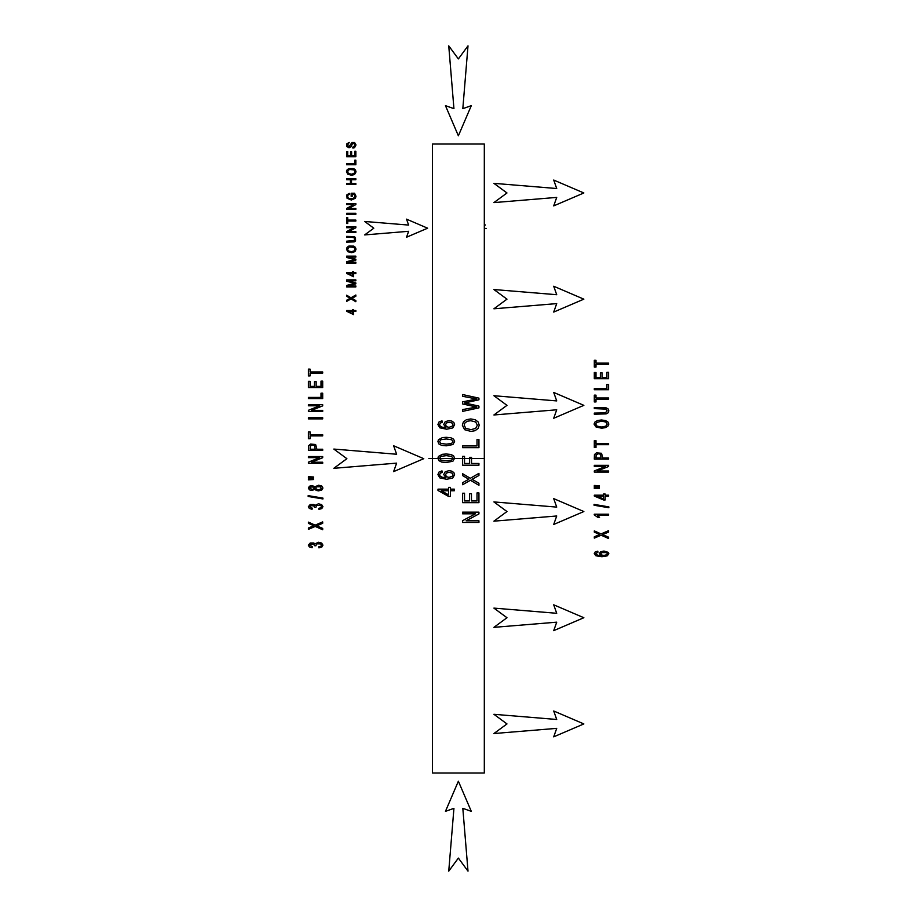 <?xml version="1.0" encoding="UTF-8"?>
<svg xmlns="http://www.w3.org/2000/svg" width="917" height="917" viewBox="0 0 917 917"><rect width="100%" height="100%" fill="white"/><g stroke="black" fill="none" stroke-linecap="round" stroke-linejoin="round"><path stroke-width="1.38" d="M464.174 425.167L465.756 428.331L471.017 429.649L475.682 428.388L477.367 425.19L475.659 421.98L470.788 420.72L467.303 421.258L464.999 422.84L464.174 425.167M470.983 431.437L464.621 429.683L462.317 425.179L463.394 421.912L466.421 419.699L470.799 418.931L475.247 419.734L478.215 422.015L479.224 425.19L478.101 428.48L475.063 430.692L470.983 431.437M432.446 144.015L484.314 144.015L484.314 772.985L432.446 772.985L432.446 144.015M454.328 490.755L450.419 490.755L450.419 496.418L448.573 496.418L437.994 490.457L437.994 489.151L448.573 489.151L448.573 487.385L450.419 487.385L450.419 489.151L454.328 489.151L454.328 490.755M441.994 470.88L442.143 472.473L440.424 473.08L439.575 474.685L440.103 476.026L442.12 477.23L445.903 477.677L443.725 474.502L445.203 471.774L449.021 470.65L451.886 471.178L453.904 472.633L454.603 474.742L452.769 478.009L446.682 479.282L439.793 477.872L437.925 474.582L439.002 472.06L441.994 470.88M446.27 462.512L441.604 462.042L438.876 460.621L437.925 458.259L438.452 456.414L442.407 454.293L446.27 453.995L450.912 454.465L453.64 455.887L454.603 458.259L452.906 461.228L446.27 462.512M446.27 445.822L441.604 445.353L438.876 443.943L437.925 441.57L438.452 439.724L442.407 437.604L446.27 437.306L450.912 437.776L453.64 439.197L454.603 441.57L452.906 444.539L446.27 445.822M441.994 420.811L442.143 422.405L440.424 423.012L439.575 424.617L440.103 425.969L442.12 427.162L445.903 427.609L443.725 424.445L445.203 421.717L449.021 420.582L451.886 421.109L453.904 422.565L454.603 424.674L452.769 427.941L446.682 429.213L439.793 427.815L437.925 424.525L439.002 421.992L441.994 420.811M466.1 520.787L478.938 520.787L478.938 522.449L462.604 522.449L462.604 520.673L475.43 513.807L462.604 513.807L462.604 512.144L478.938 512.144L478.938 513.921L466.1 520.787M477.012 492.922L478.938 492.922L478.938 502.676L462.604 502.676L462.604 493.231L464.529 493.231L464.529 500.946L469.538 500.946L469.538 493.713L471.453 493.713L471.453 500.946L477.012 500.946L477.012 492.922M473.252 479.969L478.938 483.248L478.938 485.322L470.432 480.267L462.604 484.726L462.604 482.674L468.805 479.247L462.604 475.579L462.604 473.699L470.306 478.296L478.938 473.344L478.938 475.487L472.026 479.35L473.252 479.969M471.521 463.463L478.938 463.463L478.938 465.194L462.604 465.194L462.604 456.379L464.529 456.379L464.529 463.463L469.596 463.463L469.596 457.331L471.521 457.331L471.521 463.463M477.012 439.507L478.938 439.507L478.938 447.668L462.604 447.668L462.604 445.937L477.012 445.937L477.012 439.507M466.489 403.354L478.938 406.116L478.938 407.882L462.604 411.355L462.604 409.578L476.657 407.045L462.604 403.961L462.604 401.875L476.657 398.987L462.604 396.293L462.604 394.551L478.938 398.138L478.938 399.801L464.575 402.964L466.489 403.354M449.032 427.368L452.459 426.027L452.952 424.697L451.932 422.955L449.147 422.221L446.476 422.943L445.502 424.766L446.476 426.611L449.032 427.368M446.27 460.861L451.623 460.116L452.952 458.259L451.623 456.402L446.27 455.646L440.905 456.402L439.587 458.271L440.756 460.036L446.27 460.861M446.27 444.183L451.623 443.427L452.952 441.57L451.623 439.713L446.27 438.956L440.905 439.713L439.587 441.581L440.756 443.347L446.27 444.183M449.032 477.436L452.459 476.095L452.952 474.765L451.932 473.023L449.147 472.289L446.476 473.012L445.502 474.823L446.476 476.668L449.032 477.436M448.573 490.755L441.203 490.755L448.573 494.848L448.573 490.755M432.446 232.345L432.446 232.918M470.432 480.267L462.604 484.726M355.842 310.531L355.842 311.436L353.641 311.436L353.641 314.623L346.649 311.276L346.649 310.531L352.609 310.531L352.609 309.545L353.641 309.545L353.641 310.531L355.842 310.531M352.609 313.74L352.609 311.436L348.46 311.436L352.609 313.74M355.842 300.57L355.842 301.739L351.051 298.896L346.649 301.406L346.649 300.237L350.134 298.312L346.649 296.26L346.649 295.194L350.982 297.784L355.842 294.999L355.842 296.202L351.945 298.369L355.842 300.57M355.842 285.966L355.842 286.906L346.649 286.906L346.649 285.439L354.524 283.353L346.649 281.198L346.649 279.891L355.842 279.891L355.842 280.82L348.151 280.82L355.842 282.963L355.842 283.834L348.013 285.966L355.842 285.966M355.842 272.681L355.842 273.587L353.641 273.587L353.641 276.774L346.649 273.426L346.649 272.681L352.609 272.681L352.609 271.696L353.641 271.696L353.641 272.681L355.842 272.681M352.609 275.891L352.609 273.587L348.46 273.587L352.609 275.891M355.842 262.228L355.842 263.168L346.649 263.168L346.649 261.7L354.524 259.614L346.649 257.459L346.649 256.152L355.842 256.152L355.842 257.092L348.151 257.092L355.842 259.224L355.842 260.107L348.013 262.228L355.842 262.228M353.664 252.255L351.36 252.668L347.784 251.694L346.488 249.149L347.096 247.315L348.792 246.077L353.756 246.1L355.429 247.372L356.002 249.16L355.372 251.017L353.664 252.255M348.426 250.926L351.383 251.671L354.008 250.96L354.959 249.16L353.996 247.361L349.297 246.948L347.532 249.149L348.426 250.926M351.956 237.354L346.649 237.354L346.649 236.38L354.157 236.632L355.487 237.537L355.555 240.953L354.271 241.882L346.649 242.168L346.649 241.194L354.592 240.403L354.294 237.812L351.956 237.354M355.842 231.634L355.842 232.574L346.649 232.574L346.649 231.565L353.87 227.714L346.649 227.714L346.649 226.774L355.842 226.774L355.842 227.771L348.62 231.634L355.842 231.634M355.842 220.091L355.842 221.066L347.738 221.066L347.738 223.496L346.649 223.496L346.649 217.661L347.738 217.661L347.738 220.091L355.842 220.091M355.842 213.317L355.842 214.291L346.649 214.291L346.649 213.317L355.842 213.317M355.842 208.48L355.842 209.408L346.649 209.408L346.649 208.411L353.87 204.548L346.649 204.548L346.649 203.62L355.842 203.62L355.842 204.617L348.62 208.48L355.842 208.48M352.231 194.175L352.231 196.341L351.154 196.341L351.154 193.223L354.558 193.223L356.002 196.272L355.418 198.244L351.291 200.021L347.062 198.29L346.821 194.908L349.217 193.338L349.526 194.209L347.784 195.321L347.795 197.487L349.366 198.737L353.274 198.691L354.902 196.318L353.951 194.175L352.231 194.175M355.842 183.526L355.842 184.5L346.649 184.5L346.649 183.526L350.42 183.526L350.42 179.698L346.649 179.698L346.649 178.723L355.842 178.723L355.842 179.698L351.509 179.698L351.509 183.526L355.842 183.526M353.664 174.78L351.36 175.204L347.784 174.219L346.488 171.674L347.096 169.84L348.792 168.602L353.756 168.625L355.429 169.897L356.002 171.685L355.372 173.542L353.664 174.78M348.426 173.451L351.383 174.196L354.008 173.485L354.959 171.685L353.996 169.886L349.297 169.473L347.532 171.674L348.426 173.451M355.842 160.154L355.842 164.751L346.649 164.751L346.649 163.776L354.753 163.776L354.753 160.154L355.842 160.154M355.842 151.282L355.842 156.773L346.649 156.773L346.649 151.454L347.738 151.454L347.738 155.798L350.546 155.798L350.546 151.729L351.624 151.729L351.624 155.798L354.753 155.798L354.753 151.282L355.842 151.282M354.547 147.66L352.885 148.061L352.793 147.144L354.638 146.101L354.134 143.361L352.598 143.35L351.028 146.743L349.022 147.786L346.809 146.548L346.832 143.763L349.239 142.433L347.566 145.161L348.941 146.846L351.945 142.513L354.627 142.548L356.002 144.932L354.547 147.66M318.921 547.873L318.692 546.819L320.847 546.211L321.5 545.145L320.641 543.884L316.525 543.85L315.929 545.798L314.393 545.684L313.82 544.297L310.416 544.148L309.786 545.168L312.365 546.715L312.044 547.77L309.316 546.887L308.341 545.191L310.221 542.99L313.74 542.979L314.955 543.861L318.474 542.256L321.649 543.07L322.944 545.145L321.833 547.025L318.921 547.873M322.692 529.751L315.242 526.438L308.399 529.361L308.399 528.009L313.82 525.762L308.399 523.355L308.399 522.128L315.139 525.143L322.692 521.888L322.692 523.298L316.64 525.831L322.692 528.387L322.692 529.751M318.921 509.405L318.692 508.35L320.847 507.743L321.5 506.677L320.641 505.416L316.525 505.382L315.929 507.33L314.393 507.216L313.82 505.829L310.416 505.68L309.786 506.7L312.365 508.247L312.044 509.302L309.316 508.419L308.341 506.723L310.221 504.522L313.74 504.51L314.955 505.393L318.474 503.788L321.649 504.614L322.944 506.677L321.833 508.557L318.921 509.405M322.944 498.951L308.158 496.464L308.158 495.627L322.944 498.103L322.944 498.951M314.944 489.219L312.032 490.503L309.407 489.838L308.341 488.05L309.43 486.239L312.078 485.552L314.944 486.812L318.612 485.208L321.695 485.976L322.944 488.027L321.695 490.079L318.566 490.859L316.227 490.435L314.944 489.219M311.975 489.437L313.625 489.036L314.267 488.027L313.637 487.03L310.45 487.042L309.786 488.039L311.975 489.437M318.577 489.77L321.122 488.921L320.686 486.767L316.537 486.789L315.7 488.05L316.525 489.288L318.577 489.77M313.465 479.545L308.399 479.832L308.399 478.64L313.465 478.903L313.465 479.545M313.465 477.608L308.399 477.895L308.399 476.691L313.465 476.978L313.465 477.608M322.692 463.314L308.399 463.314L308.399 462.145L319.62 457.64L308.399 457.64L308.399 456.551L322.692 456.551L322.692 457.721L311.459 462.225L322.692 462.225L322.692 463.314M322.692 450.362L308.399 450.362L308.536 445.822L310.588 444.08L315.631 444.504L316.881 449.227L322.692 449.227L322.692 450.362M315.196 449.227L314.52 445.444L312.594 444.986L310.221 445.971L310.084 449.227L315.196 449.227M322.692 435.896L310.084 435.896L310.084 438.727L308.399 438.727L308.399 431.93L310.084 431.93L310.084 434.761L322.692 434.761L322.692 435.896M322.692 418.886L308.399 418.886L308.399 417.739L322.692 417.739L322.692 418.886M322.692 411.469L308.399 411.469L308.399 410.3L319.62 405.795L308.399 405.795L308.399 404.706L322.692 404.706L322.692 405.876L311.459 410.38L322.692 410.38L322.692 411.469M322.692 398.563L308.399 398.563L308.399 397.428L321.007 397.428L321.007 393.198L322.692 393.198L322.692 398.563M322.692 387.536L308.399 387.536L308.399 381.334L310.084 381.334L310.084 386.401L314.462 386.401L314.462 381.655L316.147 381.655L316.147 386.401L321.007 386.401L321.007 381.14L322.692 381.14L322.692 387.536M322.692 373.104L310.084 373.104L310.084 375.924L308.399 375.924L308.399 369.127L310.084 369.127L310.084 371.97L322.692 371.97L322.692 373.104M597.804 551.186L597.941 552.229L595.683 553.685L597.918 555.358L601.231 555.656L599.328 553.57L600.624 551.782L603.959 551.037L608.223 552.343L608.842 553.719L607.237 555.862L601.907 556.699L595.878 555.782L594.25 553.616L595.19 551.965L597.804 551.186M603.971 555.484L606.974 554.613L607.398 553.742L606.504 552.596L601.735 552.584L600.876 553.776L601.735 554.991L603.971 555.484M608.601 538.531L601.151 535.207L594.308 538.13L594.308 536.789L599.729 534.542L594.308 532.135L594.308 530.897L601.036 533.912L608.601 530.668L608.601 532.066L602.538 534.6L608.601 537.167L608.601 538.531M608.601 514.219L608.601 515.274L597.414 515.274L599.535 517.371L597.838 517.371L594.25 514.895L594.25 514.219L608.601 514.219M608.842 507.731L594.056 505.244L594.056 504.396L608.842 506.883L608.842 507.731M608.601 496.235L605.174 496.235L605.174 499.96L603.569 499.96L594.308 496.051L594.308 495.191L603.569 495.191L603.569 494.022L605.174 494.022L605.174 495.191L608.601 495.191L608.601 496.235M603.569 496.235L597.116 496.235L603.569 498.928L603.569 496.235M599.363 488.314L594.308 488.612L594.308 487.408L599.363 487.672L599.363 488.314M599.363 486.377L594.308 486.663L594.308 485.46L599.363 485.746L599.363 486.377M608.601 472.083L594.308 472.083L594.308 470.925L605.529 466.421L594.308 466.421L594.308 465.332L608.601 465.332L608.601 466.489L597.368 470.994L608.601 470.994L608.601 472.083M608.601 459.13L594.308 459.13L594.445 454.591L596.486 452.849L601.529 453.285L602.79 457.996L608.601 457.996L608.601 459.13M601.105 457.996L600.417 454.213L598.492 453.755L596.119 454.74L595.993 457.996L601.105 457.996M608.601 444.676L595.993 444.676L595.993 447.496L594.308 447.496L594.308 440.699L595.993 440.699L595.993 443.541L608.601 443.541L608.601 444.676M601.632 428.193L596.073 427.047L594.056 424.09L594.995 421.946L597.643 420.49L601.472 419.986L605.358 420.513L607.96 422.003L608.842 424.09L607.868 426.256L605.209 427.7L601.632 428.193M601.667 427.024L605.736 426.187L607.226 424.101L605.724 421.992L601.46 421.155L596.405 422.554L595.683 424.078L597.059 426.153L601.667 427.024M594.308 408.604L594.308 407.469L605.988 407.767L608.051 408.822L608.842 410.827L608.154 412.799L606.148 413.888L594.308 414.22L594.308 413.086L605.3 412.879L607.134 410.919L606.194 409.142L594.308 408.604M608.601 399.113L595.993 399.113L595.993 401.944L594.308 401.944L594.308 395.147L595.993 395.147L595.993 397.978L608.601 397.978L608.601 399.113M608.601 389.736L594.308 389.736L594.308 388.602L606.916 388.602L606.916 384.372L608.601 384.372L608.601 389.736M608.601 378.71L594.308 378.71L594.308 372.508L595.993 372.508L595.993 377.575L600.371 377.575L600.371 372.829L602.045 372.829L602.045 377.575L606.916 377.575L606.916 372.313L608.601 372.313L608.601 378.71M608.601 364.278L595.993 364.278L595.993 367.098L594.308 367.098L594.308 360.301L595.993 360.301L595.993 363.143L608.601 363.143L608.601 364.278M373.804 228.195L364.657 234.924L408.627 231.302L406.518 237.239L427.62 228.195L406.518 219.14L408.627 225.078L364.657 221.455L373.804 228.195M458.374 858.083L468.002 871.15L462.821 808.336L471.304 811.35L458.374 781.204L445.456 811.35L453.938 808.336L448.745 871.15L458.374 858.083M458.374 58.917L448.745 45.85L453.938 108.664L445.456 105.65L458.374 135.796L471.304 105.65L462.821 108.664L468.002 45.85L458.374 58.917M346.89 458.683L333.822 468.312L396.637 463.131L393.622 471.613L423.769 458.683L393.622 445.765L396.637 454.247L333.822 449.066L346.89 458.683M506.975 723.926L493.908 733.543L556.722 728.362L553.708 736.844L583.854 723.926L553.708 710.996L556.722 719.478L493.908 714.297L506.975 723.926M506.975 617.726L493.908 627.354L556.722 622.173L553.708 630.655L583.854 617.726L553.708 604.807L556.722 613.29L493.908 608.109L506.975 617.726M506.975 511.537L493.908 521.165L556.722 515.984L553.708 524.467L583.854 511.537L553.708 498.619L556.722 507.101L493.908 501.92L506.975 511.537M506.975 405.348L493.908 414.977L556.722 409.796L553.708 418.278L583.854 405.348L553.708 392.43L556.722 400.912L493.908 395.72L506.975 405.348M506.975 299.16L493.908 308.788L556.722 303.607L553.708 312.078L583.854 299.16L553.708 286.242L556.722 294.712L493.908 289.531L506.975 299.16M506.975 192.971L493.908 202.6L556.722 197.407L553.708 205.889L583.854 192.971L553.708 180.053L556.722 188.524L493.908 183.343L506.975 192.971M428.881 458.5L484.314 458.5M484.314 228.425L486.388 228.425M484.314 225.158L485.231 225.158L484.314 223.576"/></g></svg>
